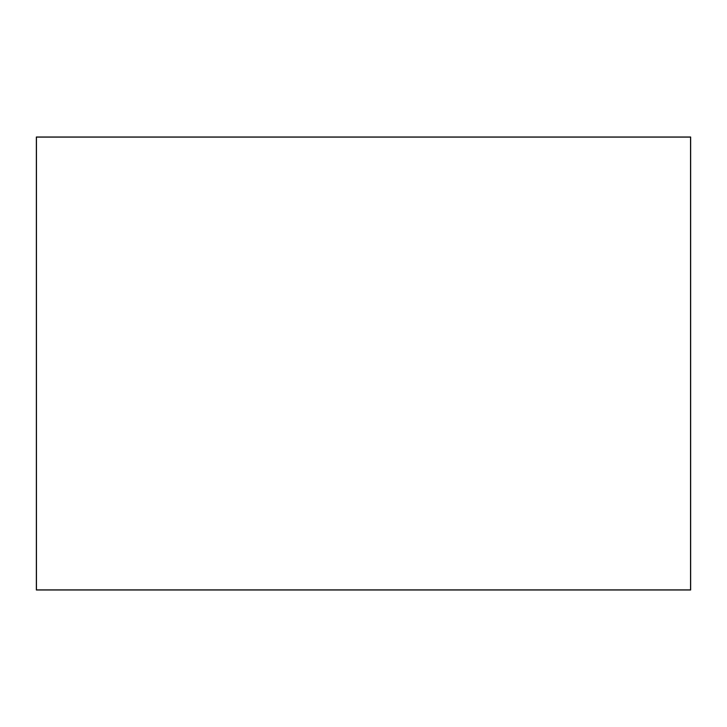 <?xml version="1.0" encoding="UTF-8"?>
<svg xmlns="http://www.w3.org/2000/svg" width="727" height="727" viewBox="0 0 727 727"><rect width="100%" height="100%" fill="white"/><g stroke="black" fill="none" stroke-linecap="round" stroke-linejoin="round"><path stroke-width="1.09" d="M690.55 137.112L690.55 589.888L36.45 589.888L36.45 137.112L690.55 137.112M690.65 137.012L690.65 589.988L36.35 589.988L36.35 137.012L690.65 137.012"/></g></svg>
